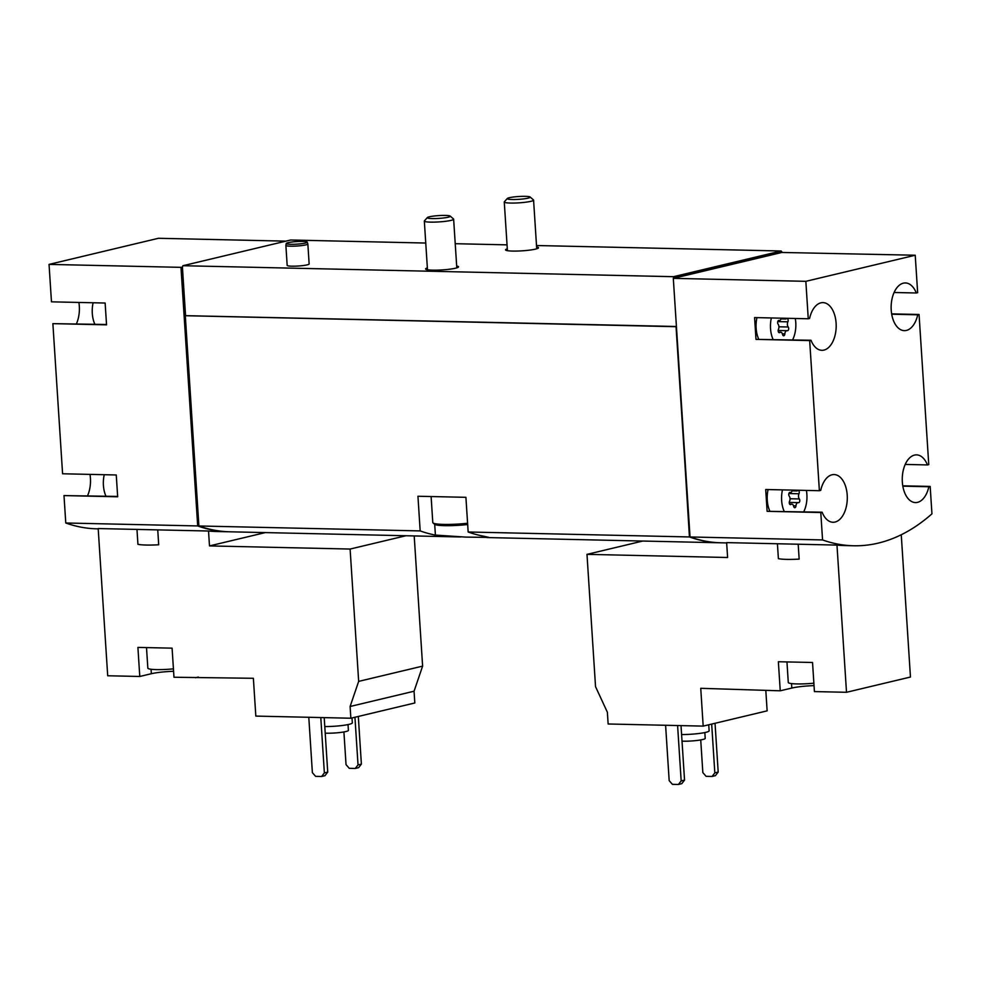 <?xml version="1.0" encoding="UTF-8"?>
<svg xmlns="http://www.w3.org/2000/svg" width="981" height="981" viewBox="0 0 981 981"><rect width="100%" height="100%" fill="white"/><g stroke="black" fill="none" stroke-linecap="round" stroke-linejoin="round"><path stroke-width="1.47" d="M795.272 318.482A22.023 12.692 -88.7 0 1 795.775 322.577A22.023 12.692 -88.7 0 1 792.611 339.855M773.065 339.414A22.023 12.692 -88.7 0 1 771.36 317.942M777.749 321.596L787.866 321.829A3.593 2.072 91.3 0 0 788.209 327.004A2.06 1.189 91.3 0 1 788.614 329.322A2.06 1.189 91.3 0 1 787.449 330.732A2.06 1.189 91.3 0 1 787.277 330.707A3.593 2.072 91.3 0 0 786.995 330.671A3.593 2.072 91.3 0 0 784.849 333.92A2.06 1.189 91.3 0 1 783.635 335.784A2.06 1.189 91.3 0 1 782.556 334.472A3.593 2.072 91.3 0 0 780.692 332.179A3.593 2.072 91.3 0 0 779.797 332.498A2.06 1.189 91.3 0 1 779.282 332.682A2.06 1.189 91.3 0 1 778.252 331.504A2.06 1.189 91.3 0 1 778.423 329.346A3.593 2.072 91.3 0 0 778.092 324.159A2.06 1.189 91.3 0 1 777.688 321.854A2.06 1.189 91.3 0 1 778.853 320.431A2.06 1.189 91.3 0 1 779.012 320.456A3.593 2.072 91.3 0 0 779.306 320.493A3.593 2.072 91.3 0 0 781.305 318.163M784.371 318.236A3.593 2.072 91.3 0 0 785.609 318.997A3.593 2.072 91.3 0 0 786.504 318.666A2.06 1.189 91.3 0 1 787.007 318.482A2.06 1.189 91.3 0 1 788.05 319.659A2.06 1.189 91.3 0 1 787.866 321.829M806.394 490.426A22.023 12.692 -88.7 0 1 806.885 494.522A22.023 12.692 -88.7 0 1 803.721 511.8M784.187 511.359A22.023 12.692 -88.7 0 1 782.47 489.887M788.871 493.541L798.988 493.774A3.593 2.072 91.3 0 0 799.331 498.949A2.06 1.189 91.3 0 1 799.736 501.266A2.06 1.189 91.3 0 1 798.571 502.677A2.06 1.189 91.3 0 1 798.399 502.652A3.593 2.072 91.3 0 0 798.117 502.615A3.593 2.072 91.3 0 0 795.971 505.865A2.06 1.189 91.3 0 1 794.745 507.729A2.06 1.189 91.3 0 1 793.678 506.417A3.593 2.072 91.3 0 0 791.802 504.124A3.593 2.072 91.3 0 0 790.919 504.442A2.06 1.189 91.3 0 1 790.404 504.626A2.06 1.189 91.3 0 1 789.362 503.449A2.06 1.189 91.3 0 1 789.546 501.279A3.593 2.072 91.3 0 0 789.215 496.104A2.06 1.189 91.3 0 1 788.81 493.786A2.06 1.189 91.3 0 1 789.975 492.376A2.06 1.189 91.3 0 1 790.134 492.401A3.593 2.072 91.3 0 0 790.428 492.437A3.593 2.072 91.3 0 0 792.427 490.108M795.493 490.181A3.593 2.072 91.3 0 0 796.731 490.941A3.593 2.072 91.3 0 0 797.627 490.61A2.06 1.189 91.3 0 1 798.129 490.426A2.06 1.189 91.3 0 1 799.172 491.604A2.06 1.189 91.3 0 1 798.988 493.774M765.818 690.489L767.13 710.857L703.181 726.112L608.134 723.99L607.374 712.243L595.541 686.675L586.981 554.363L727.608 557.502L726.639 542.616L836.977 545.093A286.28 165.016 -88.7 0 0 844.567 545.559L853.568 545.767A286.28 165.016 -88.7 0 1 822.556 539.93L820.79 512.523L767.117 511.322L765.707 489.507L819.38 490.708L809.668 340.579L755.995 339.377L754.585 317.574L808.258 318.776L805.842 281.326L673.309 278.359L674.155 278.163L673.457 276.691L781.158 251.001L781.857 252.46L915.224 255.232L917.652 292.669L916.315 292.988A23.851 13.746 -88.7 0 0 905.426 282.945A23.851 13.746 -88.7 0 0 891.14 306.477A23.851 13.746 -88.7 0 0 904.359 330.646A23.851 13.746 -88.7 0 0 917.726 314.803L919.062 314.484L928.762 464.614L927.437 464.933A23.851 13.746 -88.7 0 0 916.548 454.877A23.851 13.746 -88.7 0 0 902.262 478.421A23.851 13.746 -88.7 0 0 915.481 502.579A23.851 13.746 -88.7 0 0 928.848 486.748L930.172 486.429L931.95 513.836A286.28 165.016 -88.7 0 1 853.568 545.767M798.191 544.222L799.159 559.109A23.851 2.918 176.3 0 1 778.387 558.643L777.418 543.756M726.663 542.922L721.035 542.8A286.28 165.016 -88.7 0 1 690.035 536.963L822.556 539.93M350.867 718.227L255.82 716.093L253.38 678.288L173.968 677.246L172.092 648.159L137.904 647.399L139.78 676.473L107.702 675.762L98.186 528.551L136.972 529.421L137.929 544.308A23.851 2.918 176.3 0 0 158.701 544.774L157.745 529.887L208.524 531.015L209.493 545.914L350.107 549.053L358.666 681.378L350.107 706.492L350.867 718.227L414.816 702.972L414.056 691.225L350.107 706.492M414.203 535.933L422.615 666.124L414.056 691.225M198.334 677.062L195.55 677.724M173.588 671.286A20.92 2.551 -3.7 0 0 151.356 673.714L151.062 669.25M139.78 676.473L151.356 673.714M229.296 531.788A286.28 165.016 -88.7 0 1 228.708 531.776A286.28 165.016 -88.7 0 1 197.696 525.939L180.982 267.347L182.417 267.151L182.92 265.716L673.457 276.691M98.198 528.857L96.776 528.82A286.28 165.016 -88.7 0 1 65.776 522.996L197.696 525.939M228.708 531.776L216.114 531.494A286.28 165.016 -88.7 0 1 208.524 531.015M157.745 529.887L136.972 529.421M94.838 324.233A22.023 12.692 -88.7 0 1 93.121 302.761M105.948 496.178A22.023 12.692 -88.7 0 1 104.244 474.706M690.035 536.963L673.309 278.359M891.655 313.871L919.062 314.484M902.765 485.816L930.172 486.429M720.728 542.787A286.28 165.016 -88.7 0 1 720.434 542.787A286.28 165.016 -88.7 0 1 689.435 536.95L676.436 326.648M460.727 536.975L229.897 531.8A286.28 165.016 -88.7 0 1 198.898 525.975L420.175 530.917A286.28 165.016 91.3 0 0 435.405 535.086L465.693 537.098L488.93 537.416L483.375 536.153A286.28 165.016 -88.7 0 1 468.158 531.996L689.435 536.95M198.898 525.975L185.299 315.71L675.835 326.698M468.158 531.996L465.914 497.318L441.928 496.778L417.943 496.251L420.175 530.917M307.85 243.962L309.138 263.963A11.012 1.349 176.3 0 1 307.151 264.87A11.012 1.349 176.3 0 1 294.889 266.17A11.012 1.349 176.3 0 1 287.163 265.385L285.876 245.385A11.012 1.349 -3.7 0 0 285.876 245.385A11.012 1.349 -3.7 0 0 293.589 246.17A11.012 1.349 -3.7 0 0 305.851 244.882A11.012 1.349 -3.7 0 0 307.85 243.962A11.012 1.349 -3.7 0 0 307.838 243.926L307.237 242.135A10.521 1.288 -3.7 0 0 296.654 241.571A10.521 1.288 -3.7 0 0 286.244 243.496A10.521 1.288 -3.7 0 0 293.454 244.294A10.521 1.288 -3.7 0 0 305.336 243.055A10.521 1.288 -3.7 0 0 307.237 242.135M536.607 246.954A16.518 2.023 176.3 0 1 538.495 247.752A16.518 2.023 176.3 0 1 522.15 250.829A16.518 2.023 176.3 0 1 505.534 249.885A16.518 2.023 176.3 0 1 507.3 248.843M456.668 266.023A16.518 2.023 176.3 0 1 458.556 266.82A16.518 2.023 176.3 0 1 442.21 269.91A16.518 2.023 176.3 0 1 425.595 268.953A16.518 2.023 176.3 0 1 427.36 267.911M182.92 265.716L290.634 240.014L425.754 243.043M455.221 243.705L507.042 244.858M536.509 245.52L781.158 251.001M65.776 522.996L63.998 495.589L117.671 496.791L116.261 474.976L62.588 473.774L52.876 323.644L106.549 324.846L105.139 303.031L51.466 301.829L49.05 264.392L180.982 267.347M49.05 264.392L158.444 238.285L285.912 241.142M181.792 267.31L184.919 315.649L676.424 326.489M185.544 315.502L182.417 267.151M674.106 277.439L781.808 251.737M674.155 278.163L781.857 252.46M106.524 324.49L52.876 323.644M78.885 302.442A23.851 13.746 -88.7 0 1 76.432 323.816M117.646 496.435L63.998 495.589M89.994 474.387A23.851 13.746 -88.7 0 1 87.554 495.761M198.824 524.847A286.28 165.016 -88.7 0 1 197.819 524.492L198.812 524.516M197.819 524.492L181.191 267.286M805.842 281.326L915.224 255.232M819.38 490.708L820.717 490.39A23.851 13.746 -88.7 0 1 834.083 474.559A23.851 13.746 -88.7 0 1 847.29 498.716A23.851 13.746 -88.7 0 1 833.016 522.26A23.851 13.746 -88.7 0 1 822.127 512.205L820.79 512.523M808.258 318.776L809.595 318.457A23.851 13.746 -88.7 0 1 822.961 302.614A23.851 13.746 -88.7 0 1 836.18 326.771A23.851 13.746 -88.7 0 1 821.894 350.315A23.851 13.746 -88.7 0 1 811.005 340.26L809.668 340.579M673.506 277.427L781.207 251.725M689.95 535.638A286.28 165.016 -88.7 0 1 689.557 535.503L676.044 326.648M755.995 339.377L811.005 340.26M758.669 339.095A22.023 12.692 -88.7 0 1 756.964 317.623M894.096 292.497L916.315 292.988M891.704 314.214L917.726 314.803M905.218 464.43L927.437 464.933M902.827 486.159L928.848 486.748M769.791 511.04A22.023 12.692 -88.7 0 1 768.086 489.568M767.117 511.322L822.127 512.205M265.287 532.597L209.493 545.914M405.913 535.749L350.107 549.053M422.615 666.124L358.666 681.378M354.938 717.258L358.028 764.898L355.257 768.466L349.261 768.331L346.035 764.628L343.914 731.949M358.31 716.449L361.388 764.089L358.028 764.898M361.388 764.089L358.629 767.657L355.257 768.466M320.787 717.552L324.368 772.918L321.609 776.486L315.6 776.351L312.375 772.66L308.794 717.283M324.208 717.626L327.728 772.121L324.368 772.918M327.728 772.121L324.969 775.689L321.609 776.486M325.214 733.163A13.942 1.704 -3.7 0 0 345.876 731.544A13.942 1.704 -3.7 0 0 348.402 730.391L348.022 724.579M324.785 726.553A18.357 2.244 -3.7 0 0 349.003 724.358A18.357 2.244 -3.7 0 0 352.326 722.838L352.007 717.957M173.429 668.858A20.184 2.465 176.3 0 1 156.408 669.594A20.184 2.465 176.3 0 1 147.837 668.135L146.5 647.583M791.52 683.585L791.814 688.049L780.238 690.808L700.741 688.306L703.181 726.112M780.238 690.808L778.362 661.734L812.538 662.494L814.414 691.58L846.505 692.292L836.977 545.093M846.505 692.292L910.454 677.037L901.257 534.743M642.788 541.046L586.981 554.363M791.814 688.049A20.92 2.551 176.3 0 1 814.034 685.621M813.874 683.193A20.184 2.465 176.3 0 1 796.854 683.929A20.184 2.465 176.3 0 1 788.283 682.469L786.958 661.917M711.679 724.088L714.83 772.881L712.071 776.449L706.075 776.314L702.837 772.611L700.728 739.932M715.039 723.279L718.19 772.072L714.83 772.881M718.19 772.072L715.431 775.64L712.071 776.449M677.589 725.535L681.17 780.913L678.411 784.481L672.414 784.346L669.177 780.643L665.596 725.266M681.01 725.621L684.542 780.103L681.17 780.913M684.542 780.103L681.77 783.672L678.411 784.481M682.016 741.145A13.942 1.704 -3.7 0 0 702.678 739.539A13.942 1.704 -3.7 0 0 705.204 738.386L704.836 732.562M681.587 734.536A18.357 2.244 -3.7 0 0 705.805 732.341A18.357 2.244 -3.7 0 0 709.128 730.82L708.736 724.787M528.146 198.137A11.527 1.41 -3.7 0 0 530.132 197.022A11.527 1.41 -3.7 0 0 518.63 196.519A11.527 1.41 -3.7 0 0 507.3 198.493A11.527 1.41 -3.7 0 0 514.633 199.511A11.527 1.41 -3.7 0 0 528.146 198.137M507.3 198.493L504.369 201.767A14.678 1.79 -3.7 0 0 504.271 202A14.678 1.79 -3.7 0 0 514.571 203.042A14.678 1.79 -3.7 0 0 530.917 201.313A14.678 1.79 -3.7 0 0 533.578 200.099A14.678 1.79 -3.7 0 0 533.443 199.891L530.132 197.022M448.207 217.206A11.527 1.41 -3.7 0 0 450.193 216.09A11.527 1.41 -3.7 0 0 438.691 215.599A11.527 1.41 -3.7 0 0 427.36 217.561A11.527 1.41 -3.7 0 0 434.693 218.579A11.527 1.41 -3.7 0 0 448.207 217.206M427.36 217.561L424.43 220.848A14.678 1.79 -3.7 0 0 424.332 221.068A14.678 1.79 -3.7 0 0 434.632 222.111A14.678 1.79 -3.7 0 0 450.978 220.394A14.678 1.79 -3.7 0 0 453.639 219.18A14.678 1.79 -3.7 0 0 453.516 218.959L450.193 216.09M431.113 496.545L432.793 522.554A25.69 3.139 -3.7 0 0 433.013 522.934L434.571 524.271A24.218 2.955 -3.7 0 0 467.667 524.516M433.013 522.934A25.69 3.139 -3.7 0 0 467.594 523.253M435.405 535.086L434.706 524.369M790.036 498.74L799.331 498.949M793.519 505.816L795.971 505.865M789.901 504.418L790.919 504.442M778.914 326.796L788.209 327.004M782.397 333.871L784.849 333.92M778.791 332.473L779.797 332.498M486.895 537.551L720.434 542.787M789.276 502.419L798.117 502.615M789.619 504.075L791.802 504.124M789.693 492.425L790.428 492.437M792.207 490.831L796.731 490.941M778.154 330.474L786.995 330.671M778.497 332.13L780.692 332.179M778.571 320.48L779.306 320.493M781.084 318.899L785.609 318.997M286.244 243.496L285.876 245.348M536.717 248.794L533.578 200.099M507.422 250.695L504.271 202M456.79 267.862L453.639 219.18M427.483 269.763L424.332 221.068"/></g></svg>
